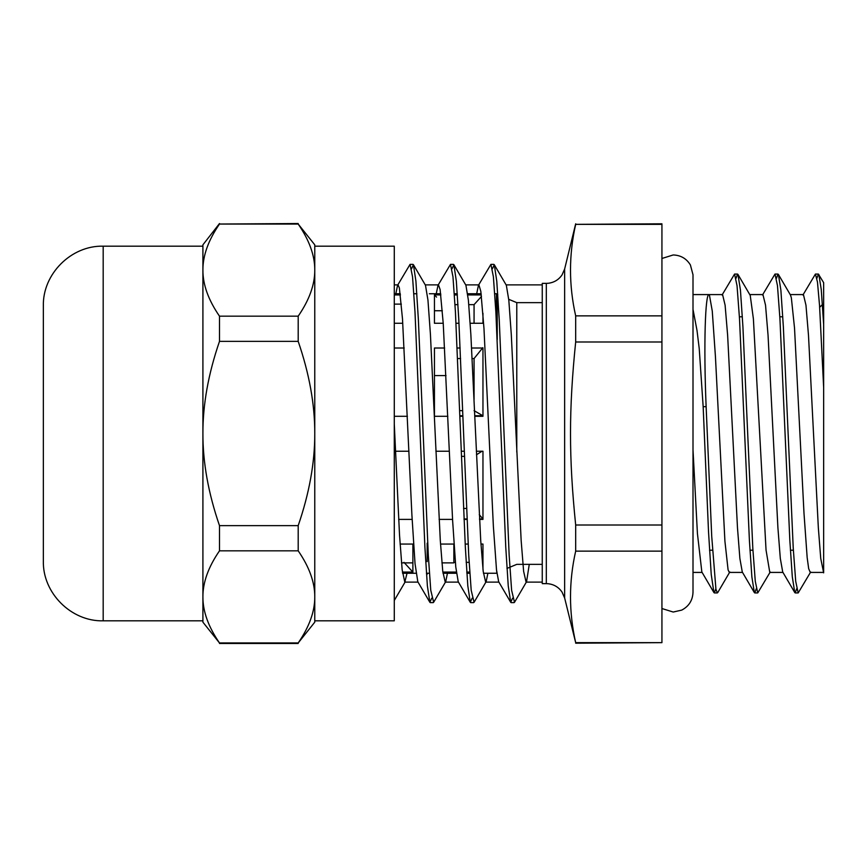 <?xml version="1.0" encoding="UTF-8"?>
<svg xmlns="http://www.w3.org/2000/svg" width="867" height="867" viewBox="0 0 867 867"><rect width="100%" height="100%" fill="white"/><g stroke="black" fill="none" stroke-linecap="round" stroke-linejoin="round"><path stroke-width="1.3" d="M546.318 583.632L542.254 583.632L542.254 283.368L546.318 283.368L546.318 583.632L548.443 583.751C554.197 584.521 558.727 587.295 562.033 592.063L564.645 598.013L575.677 642.653C568.785 612.145 568.785 581.638 575.677 551.141L575.677 525.012C568.785 457.451 568.785 409.549 575.677 341.988L575.677 315.859C568.785 285.362 568.785 254.855 575.677 224.347L661.933 223.805L661.933 315.859L575.677 315.859M394.279 348.014L404.228 348.014M447.849 416.29L434.443 416.29L434.443 348.014L444.652 348.014M457.18 348.014L460.149 348.014M471.605 348.014L482.962 348.014L482.962 416.29L474.802 416.29M459.933 416.29L462.902 416.29M394.279 416.29L407.425 416.29M435.895 451.23L449.366 451.23M461.266 451.23L464.235 451.23M476.319 451.23L482.962 451.23L482.962 519.398L479.516 519.398M395.46 451.23L408.942 451.23M439.092 519.398L452.563 519.398M464.018 519.398L466.988 519.398M398.657 519.398L412.128 519.398M400.088 544.064L412.887 544.064L412.887 572.187L402.429 572.187M440.523 544.064L453.994 544.064M465.178 544.064L468.137 544.064M480.947 544.064L482.962 544.064L482.962 569.261M442.864 572.187L456.335 572.187M466.782 572.187L469.741 572.187M402.418 572.068L412.833 572.068L403.989 562.347M402.429 572.122L412.833 572.068M469.134 562.347L466.164 562.347M455.348 562.347L453.853 562.347M442.853 572.068L456.324 572.068M466.771 572.068L469.73 572.068M442.853 572.122L456.335 572.122M466.771 572.122L469.741 572.122M479.494 518.943L482.908 518.943L479.267 514.673M466.511 508.452L463.542 508.452M463.997 518.943L466.966 518.943M463.997 518.986L466.966 518.986M479.494 518.986L482.908 518.943M461.461 456.345L464.43 456.345M476.471 454.774L482.019 451.23M474.78 415.77L482.908 415.77L474.065 410.655M462.685 410.655L459.716 410.655M459.911 415.77L462.88 415.77M457.635 358.548L460.605 358.548M472.147 358.548L474.065 358.548L482.843 347.689M482.962 322.936L482.128 323.261M440.87 294.932L434.508 294.878M434.562 294.932L436.545 297.099M818.838 274.46L821.244 289.448L823.65 324.366L823.65 387.419L823.65 282.675L818.394 274.08L816.909 278.274M823.65 572.415L823.65 387.419L819.543 305.498L817.483 282.143L815.424 274.08L802.929 295.029M455.023 304.653L457.982 304.653M468.798 304.653L474.065 304.653L481.478 296.427M481.304 294.932L467.822 294.932M457.375 294.932L454.416 294.932M400.446 294.932L394.279 294.932M443.221 323.261L434.443 323.261L434.443 294.878L440.859 294.878M454.406 294.878L457.375 294.878M467.812 294.878L481.293 294.878M394.279 294.878L400.435 294.878M394.279 323.261L402.787 323.261M456.02 323.261L458.99 323.261M470.174 323.261L482.962 323.261L482.962 313.269M508.734 299.31L516.786 302.648L516.786 452.13M497.235 339.604L497.235 294.542L496.444 293.75L496.444 322.979M496.444 569.283L496.845 572.838M429.859 602.294L417.807 581.724L415.044 563.745L411.912 515.106L402.505 318.98L399.373 287.952L398.061 284.896L397.585 285.297L410.058 264.381L412.529 276.736L415 311.99L424.906 547.185L427.377 585.875L429.859 602.294L431.755 598.165M470.282 602.283L458.231 581.724L455.771 566.975L452.639 520.861L443.243 323.564L440.111 289.535L438.485 284.896L438.008 285.297L450.482 264.381L452.964 276.736L455.435 312.001L465.341 547.207L467.812 585.897L470.282 602.283L472.179 598.154M510.717 602.283L498.666 581.714L496.509 569.912L493.377 526.432L483.97 328.398L480.838 291.442L478.92 284.885L478.443 285.297L490.917 264.381L493.388 276.725L495.87 312.001L505.764 547.207L508.246 585.897L510.717 602.283L512.614 598.154M478.443 285.297L476.687 293.75M438.008 285.297L436.253 293.75M397.585 285.297L395.829 293.75M411.543 268.835L413.429 264.717L415.911 281.103L418.382 319.782L428.287 554.999L430.758 590.264L433.652 602.262L445.703 581.703L447.459 573.25M451.967 268.835L453.875 264.717L456.345 281.211L458.816 319.923L468.711 555.032L471.193 590.264L474.076 602.272L486.127 581.714L487.893 573.25M492.391 268.835L494.298 264.738L496.78 281.233L499.251 319.945L509.146 555.032L511.617 590.286L514.51 602.294L526.562 581.724L529.271 564.352M693.004 309.389L697.014 330.49L699.225 348.556L703.159 406.656L706.128 406.656C703.484 343.419 705.37 293.317 708.978 294.585L693.004 294.585L693.004 274.774L690.403 264.955C686.458 258.55 680.725 255.212 673.193 254.963L661.944 258.474M810.678 572.003L798.182 592.941L795.711 581.323L793.24 548.172L783.356 326.816L780.885 290.217L778.414 274.471L777.959 274.08L776.474 278.285M770.243 571.982L757.747 592.93L755.276 581.302L752.805 548.172L742.921 326.805L740.451 290.196L737.98 274.449L737.535 274.07L736.05 278.285M729.819 571.971L717.768 592.529L717.323 592.92L715.925 589.181L711.72 536.305L706.128 406.656M722.579 294.585L709.184 294.596M709.347 294.585L712.262 311.025L715.427 356.5L724.92 541.236L728.085 569.879L729.31 572.404M737.98 274.449L750.226 295.387L753.39 318.839L766.049 550.09L769.788 572.415M778.414 274.471L790.476 295.029L791.354 297.825L794.519 327.997L804.002 513.383L807.166 557.579L808.673 568.644L810.255 572.415M796.697 588.715L795.212 592.92L794.768 592.529L792.297 576.783L789.826 540.174L779.942 318.828L777.471 285.677L775 274.07L762.494 295.008M756.262 588.715L754.789 592.93L754.344 592.551L751.873 576.923L749.402 540.347L739.518 318.861L737.037 285.698L734.566 274.08L722.059 295.029M715.839 588.715L714.354 592.92L713.909 592.54L711.222 574.355L708.534 531.98L703.159 406.656M823.65 572.849L820.746 558.511L818.34 527.808L808.488 335.269L805.963 305.173L803.438 294.585L790.205 294.585M794.768 592.529L782.706 571.971L780.311 558.413L777.905 527.721L768.054 335.28L765.528 305.151L762.938 294.585M754.344 592.551L742.282 571.992L739.887 558.521L737.481 527.819L727.63 335.258L725.105 305.162L722.579 294.596M713.909 592.54L701.847 571.982L697.426 533.541L693.004 449.735M394.279 423.952L399.535 535.167L402.169 569.879L404.802 582.115L407.035 573.25M413.429 264.717L425.48 285.276L427.951 300.09L430.422 334.315L440.295 540.499L442.755 571.31L445.226 582.104L445.703 581.703M453.875 264.717L465.926 285.276L468.386 300.177L470.857 334.434L480.719 540.52L483.19 571.32L485.661 582.125L486.127 581.714M494.298 264.738L506.35 285.297L508.821 300.22L511.292 334.467L521.154 540.531L523.625 571.331L526.085 582.125L526.562 581.724M474.065 399.568L474.065 358.548M474.065 323.261L474.065 304.653M575.677 551.141L661.933 551.141L661.933 642.653L575.677 642.653M575.677 224.347L661.933 224.347M575.677 341.988L661.933 341.988L661.933 525.012L575.677 525.012M661.933 315.859L661.933 341.988M661.933 525.012L661.933 551.141M661.933 642.653L575.677 643.195M427.171 574.268L427.171 573.25M446.017 375.584L434.443 375.584M442.343 310.744L434.443 310.744M453.853 544.064L453.853 562.878L441.921 562.878M427.171 543.208L427.171 561.643M103.184 620.826L103.184 246.174C71.213 245.35 42.526 274.037 43.35 306.008L43.35 560.992C42.526 592.963 71.213 621.65 103.184 620.826L202.911 620.826L202.911 596.897C202.824 582.375 208.351 567.018 219.492 550.827L298.194 550.827C309.324 567.018 314.851 582.375 314.764 596.897C314.851 611.419 309.324 626.776 298.194 642.956L219.492 642.956C208.351 626.776 202.824 611.419 202.911 596.897L202.911 622.17L219.492 642.956M298.194 642.956L314.764 622.17L314.764 433.5C314.851 462.545 309.324 493.258 298.194 525.63L219.492 525.63C208.351 493.258 202.824 462.545 202.911 433.5C202.824 404.455 208.351 373.742 219.492 341.37L298.194 341.37C309.324 373.742 314.851 404.455 314.764 433.5L314.764 270.103C314.851 284.625 309.324 299.982 298.194 316.173L219.492 316.173C208.351 299.982 202.824 284.625 202.911 270.103C202.824 255.581 208.351 240.224 219.492 224.044L298.194 224.044C309.324 240.224 314.851 255.581 314.764 270.103L314.764 244.83L298.194 224.044M219.492 224.044L298.194 223.534M219.492 223.534L202.911 244.83L202.911 596.897M219.492 341.37L219.492 316.173M219.492 550.827L219.492 525.63M298.194 525.63L298.194 550.827M298.194 316.173L298.194 341.37M314.764 339.842L314.764 433.5M314.764 596.897L314.764 620.826L394.279 620.826L394.279 246.174L314.764 246.174M202.911 339.842L202.911 433.5M564.645 598.013L564.645 268.987L575.677 223.805M546.318 283.368L548.443 283.249C554.197 282.479 558.727 279.705 562.033 274.937L564.645 268.987M819.662 307.308L822.436 304.534M709.531 550.209L712.501 550.209M749.966 550.209L752.924 550.209M790.39 550.209L793.359 550.209M739.388 316.791L742.358 316.791M779.823 316.791L782.782 316.791M497.799 294.78L497.235 294.542M542.254 564.352L516.786 564.352L506.967 568.427M516.786 302.648L542.254 302.648M430.27 602.63L433.24 602.63M470.694 602.63L473.61 602.63M511.129 602.63L514.098 602.63M410.058 264.37L413.017 264.37M450.482 264.37L453.452 264.37M490.917 264.37L493.876 264.37M818.394 274.07L815.424 274.07M777.959 274.07L775.055 274.07M737.535 274.07L734.566 274.07M798.106 592.93L795.212 592.93M757.693 592.93L754.789 592.93M717.323 592.93L714.354 592.93M405.279 581.714L394.279 600.484M402.559 573.25L416.041 573.25M426.423 573.25L429.382 573.25M442.994 573.25L456.476 573.25M466.847 573.25L469.816 573.25M483.428 573.25L496.444 573.25M394.279 293.75L400.294 293.75M413.906 293.75L416.864 293.75M429.36 293.75L440.729 293.75M454.33 293.75L457.299 293.75M467.671 293.75L481.152 293.75M494.764 293.75L496.444 293.75M404.802 582.115L418.035 582.115M445.226 582.115L458.47 582.115M485.661 582.115L498.904 582.115M526.085 582.115L542.254 582.115M394.279 284.885L398.061 284.885M425.253 284.885L438.485 284.885M465.687 284.885L478.92 284.885M506.111 284.885L542.254 284.885M661.933 250.888L661.933 616.112M661.933 608.526L673.193 612.037L681.711 610.119C688.907 606.326 692.679 600.365 693.004 592.226L693.004 572.415L702.097 572.415M729.31 572.415L742.542 572.415M749.792 294.585L763.003 294.585M769.744 572.415L782.966 572.415M810.168 572.415L823.401 572.415M401.486 562.878L412.887 562.878M394.279 304.122L401.367 304.122M693.004 592.226L693.004 274.785M219.492 643.466L298.194 643.466M103.184 246.174L202.911 246.174"/></g></svg>
